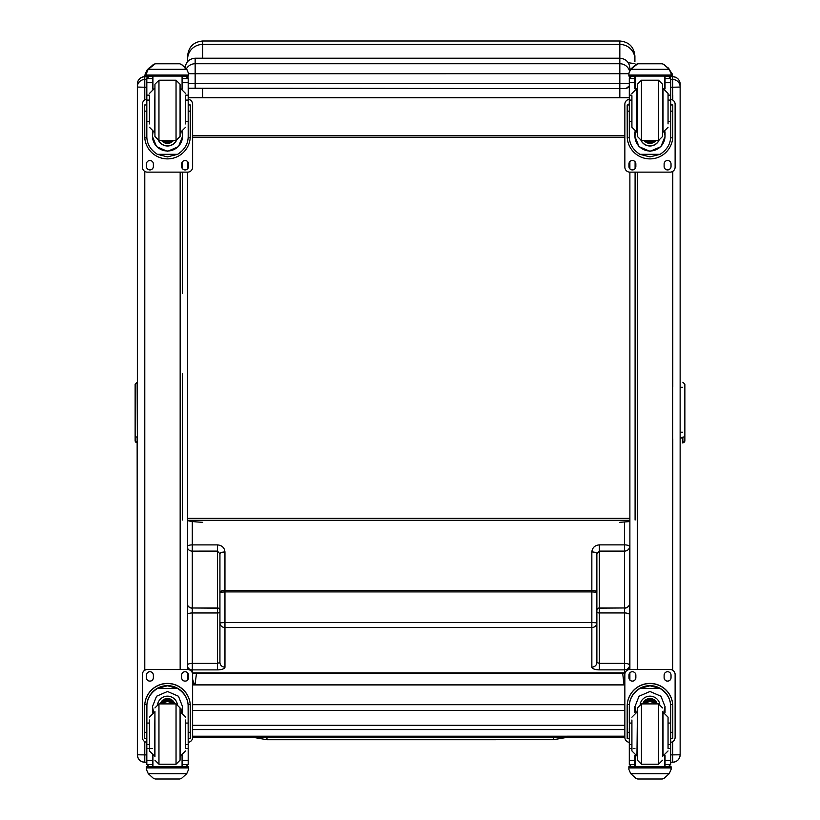 <?xml version="1.0" encoding="UTF-8"?>
<svg xmlns="http://www.w3.org/2000/svg" width="820" height="820" viewBox="0 0 820 820"><rect width="100%" height="100%" fill="white"/><g stroke="black" fill="none" stroke-linecap="round" stroke-linejoin="round"><path stroke-width="1.23" d="M195.109 683.982L194.227 683.982L194.904 684.864M187.606 605.242A5.022 4.592 -0 0 0 192.29 608.173L192.29 612.97A5.022 1.814 180 0 0 187.606 614.129M217.423 669.889L217.423 612.97L192.29 612.97L192.3 663.39L217.423 663.39L219.934 662.478L219.934 622.872A5.022 4.684 -0 0 0 224.967 627.556L224.967 667.162A7.534 2.726 -0 0 1 217.423 669.889L192.3 669.889A5.022 4.684 180 0 1 187.606 666.885M219.934 622.872L219.934 553.797A5.022 1.814 -0 0 1 224.957 551.983L224.957 590.431A5.022 1.814 180 0 0 219.934 592.245L224.957 591.917L224.967 622.534L219.934 622.872M219.934 553.797L217.423 551.112L217.423 544.89C221.994 545.32 224.506 547.678 224.957 551.983M187.606 548.303A5.022 4.407 -0 0 0 192.29 551.122L192.29 544.89L217.423 544.89M219.934 612.058A2.511 0.902 180 0 1 217.423 612.97L217.423 551.112L192.29 551.122L192.29 607.989A5.022 4.407 180 0 1 187.606 605.17M219.934 589.59L219.934 592.245M192.628 683.07A5.022 4.992 -22.5 0 0 193.827 683.203L194.227 683.982A5.022 5.002 -35.7 0 1 192.628 683.726M599.389 669.868L599.389 612.95L624.512 612.95L624.522 663.37L599.389 663.37L596.878 662.457L596.868 553.777L599.389 551.101L624.512 551.101L624.512 607.968A5.022 4.407 -0 0 0 629.545 603.561A5.022 4.592 180 0 1 624.512 608.153L624.512 612.95A5.022 1.814 -0 0 1 629.545 614.764L629.534 546.684A5.022 4.407 180 0 1 624.512 551.101L624.512 544.87L599.379 544.87C594.818 545.3 592.296 547.668 591.845 551.962L591.845 590.41L224.957 590.431L224.957 591.917L591.845 591.896L591.845 622.524L224.967 622.534L224.967 627.556L591.845 627.536L591.855 667.142A7.534 2.726 180 0 0 599.389 669.868L624.522 669.868A5.022 4.684 -0 0 0 629.545 665.184L629.545 614.764M596.878 622.851A5.022 4.684 180 0 1 591.845 627.536L591.845 622.524L596.878 622.851M596.868 553.777A5.022 1.814 180 0 0 591.845 551.962M596.878 589.57L596.878 592.224L591.845 591.896L591.845 590.41A5.022 1.814 -0 0 1 596.878 592.224M629.545 652.638L629.545 665.184A5.022 1.814 -0 0 0 624.522 663.37L624.522 675.793L623.641 681.41M624.512 522.063L624.512 544.87A5.022 1.814 180 0 1 629.534 546.684L629.545 655.385M266.961 738.061L266.961 739.722L266.961 738.061M566.579 737.436L553.438 739.712L266.961 739.722L266.971 737.457M629.883 521.551L619.828 522.309M634.905 61.705L634.905 56.078C634.014 46.924 628.991 41.892 619.828 41L619.828 44.434A15.078 14.75 -0 0 1 634.905 59.183M628.202 62.699L634.905 63.663M629.299 83.589L619.828 83.619L619.828 97.58L629.299 97.447M629.299 97.775L188.467 97.775L202.683 97.58L202.683 88.621M188.467 88.314L188.467 97.775M619.828 97.58L202.683 97.58M202.683 522.309C192.987 521.797 187.954 521.12 187.606 520.29L629.883 520.29M629.493 70.95A10.055 9.953 180 0 0 619.828 63.734L619.828 44.434L202.683 44.434L202.683 41C193.53 41.892 188.498 46.924 187.606 56.078L187.606 61.613M629.883 518.342L187.606 518.342L187.606 172.138L147.395 172.138A5.022 5.022 0 0 1 142.373 167.106L142.373 104.304A5.022 5.022 0 0 1 146.821 99.322M187.606 168.797L187.606 161.601L187.606 168.797M624.85 135.638L192.628 135.638M624.85 137.237L192.628 137.237M629.299 85.915A5.022 5.022 -0 0 1 624.85 88.591A5.022 5.022 -0 0 0 629.299 85.915L626.203 88.416L619.828 88.621L624.85 88.591M188.19 88.212A5.022 5.022 180 0 0 190.117 88.591L619.828 88.621L188.19 88.212M629.883 76.844L629.883 76.065M629.883 70.325L629.883 68.265C629.288 62.156 625.937 58.804 619.828 58.21L195.15 58.21C189.041 58.804 185.689 62.156 185.095 68.265M188.61 73.728L195.15 73.738L195.15 63.734A10.055 9.953 180 0 0 186.437 68.716M196.513 673.23L194.996 684.864M624.04 684.864L622.677 673.21M624.85 736.196L192.628 736.216M624.861 737.436L192.628 737.457M187.606 680.005L187.606 672.81M146.821 742.346A5.022 5.022 0 0 1 142.373 737.354L142.373 674.501A5.022 5.022 0 0 1 147.395 669.479L187.606 669.479L187.606 172.138A5.022 5.022 0 0 0 192.628 167.106L192.628 104.253A5.022 5.022 0 0 0 188.19 99.271M144.781 762.231C140.271 761.79 137.791 759.31 137.35 754.789A7.441 7.431 180 0 0 144.781 762.231L146.821 762.231L144.781 762.231L144.781 754.892L137.35 754.789L137.35 694.376M137.35 682.383L137.145 437.121A2.009 1.988 180 0 1 135.136 435.143L135.136 440.996L137.145 442.667A2.009 1.988 -0 0 1 135.136 440.678M135.136 390.053L135.136 384.19L137.145 382.181L137.35 437.121L137.35 96.801M137.35 84.163L137.35 754.697M629.883 161.601L629.883 168.797M670.668 99.322A5.022 5.022 0 0 1 675.116 104.304L675.116 167.106A5.022 5.022 0 0 1 670.083 172.138L629.883 172.138L629.883 669.479L670.083 669.479A5.022 5.022 0 0 1 675.116 674.501L675.116 737.354A5.022 5.022 0 0 1 670.668 742.346M629.883 672.81L629.883 680.005M680.139 751.13L680.139 754.789L670.668 754.892M680.139 754.697L680.139 84.163M135.136 423.735L135.136 421.644M135.136 427.148L135.136 429.075M135.136 403.881L135.136 396.511M135.136 434.631L135.136 387.993M135.136 405.264L135.136 407.396M135.136 384.19L135.136 435.143M684.864 427.189L684.864 424.114M684.864 440.719A2.009 1.988 180 0 1 682.855 442.708L684.864 441.037L684.864 384.559M684.864 435.184A2.009 1.988 180 0 1 682.855 437.173L682.855 443.056M182.337 161.878L182.337 168.52M182.337 172.138L182.337 293.56M182.337 373.848L182.337 520.023M144.709 76.68L146.585 71.996M182.194 76.065L182.306 76.998L182.245 76.065M672.789 95.12L672.789 100.019M672.789 171.349L672.789 386.743M672.789 438.843L672.789 520.023M635.09 520.023L635.09 172.138M635.09 168.592L635.09 161.817M635.121 77.008L635.244 76.065M670.934 72.109L672.728 76.68L672.697 79.509L670.668 79.509M149.435 723.066L146.821 723.066L146.821 706.686C146.852 699.122 150.367 693.064 157.358 688.513L167.505 685.776L177.643 688.513L157.358 688.513M177.643 688.513C184.633 693.064 188.149 699.122 188.19 706.686L188.19 723.066L185.576 723.066M182.563 712.57L182.563 706.686L178.463 696.241L167.505 691.485L156.538 696.241L152.448 706.686L152.448 712.57M190.301 738.461L188.292 738.461L190.301 738.461L190.301 706.194A22.796 22.786 180 0 0 167.505 683.398A22.796 22.786 180 0 0 144.709 706.194L144.709 738.461L146.718 738.461L144.709 738.461M149.435 744.529L146.821 744.529L146.893 704.595L144.771 704.595L144.709 706.338M144.771 704.595A22.796 22.786 0 0 1 167.505 683.542A22.796 22.786 0 0 1 190.23 704.595L188.118 704.595L188.19 744.529L185.576 744.529M190.301 706.338L190.23 704.595M188.19 744.529L188.19 764.363A2.511 2.511 -50.9 0 1 188.19 764.506L185.679 766.813L182.563 766.813L185.679 766.813M188.19 764.506L182.563 764.506L182.563 766.813M148.276 773.701L153.442 778.364L155.236 779L179.775 779L181.558 778.364L186.724 773.701L148.276 773.701L146.39 769.426L146.39 766.72L148.584 766.72L146.39 766.72M155.226 779L179.775 779M146.893 704.595A20.684 20.684 0 0 1 167.505 685.653A20.684 20.684 0 0 1 188.118 704.595M182.563 764.506L182.563 755.548M182.563 706.532L181.374 712.211M153.627 712.211L152.448 706.532M182.563 706.44A15.057 15.057 0 0 1 181.312 712.201M153.699 712.201A15.057 15.057 0 0 1 152.448 706.44M157.665 704.114A10.055 10.045 0 0 1 177.335 704.114M152.93 755.732L152.93 766.751L182.081 766.751L182.081 755.732M188.61 766.72L186.417 766.72L188.61 766.72L188.61 769.426L186.724 773.701M146.821 744.529L146.821 764.363A2.511 2.511 50.9 0 0 146.821 764.506L149.271 766.813L152.448 766.813L149.332 766.813M152.448 766.813L152.448 755.548M142.373 674.553A5.022 5.022 0 0 1 147.395 669.53L187.606 669.53A5.022 5.022 0 0 1 192.628 674.553L192.628 737.354A5.022 5.022 0 0 1 188.19 742.346M181.64 677.689L181.64 675.178A3.454 3.454 0 0 1 185.095 671.723A3.454 3.454 0 0 1 188.549 675.178L188.549 677.689A3.454 3.454 0 0 1 185.095 681.143A3.454 3.454 0 0 1 181.64 677.689M146.452 677.689L146.452 675.178A3.454 3.454 0 0 1 149.916 671.723A3.454 3.454 0 0 1 153.371 675.178L153.371 677.689A3.454 3.454 0 0 1 149.916 681.143A3.454 3.454 0 0 1 146.452 677.689M187.606 669.53L187.606 669.479A5.022 5.022 0 0 1 192.628 674.501L192.628 674.553M188.549 677.638A3.454 3.454 0 0 1 185.095 681.092A3.454 3.454 0 0 1 181.64 677.638M153.371 677.638A3.454 3.454 0 0 1 149.916 681.092A3.454 3.454 0 0 1 146.452 677.638M171.534 703.898A4.746 4.746 180 0 0 163.477 703.898M171.985 703.898A5.135 5.135 180 0 0 163.016 703.898M172.385 703.898A5.494 5.494 180 0 0 162.616 703.898M172.835 703.898A5.883 5.883 180 0 0 162.175 703.898M154.939 711.442L154.939 756.675M154.939 707.926L158.957 703.898L158.957 764.209L154.939 760.191M176.044 764.209L176.044 703.909L180.072 707.926L180.072 760.191L176.044 764.209L158.957 764.209M185.576 748.086L185.576 720.001M149.435 720.001L149.435 750.935M188.19 728.027L188.19 740.091M146.821 740.091L146.821 728.027M185.576 121.411L188.19 121.411L188.19 136.438C188.149 143.787 184.633 149.752 177.643 154.314L167.505 156.897L157.358 154.314L177.643 154.314M157.358 154.314C150.367 149.752 146.852 143.787 146.821 136.438L146.821 121.411L149.435 121.411M152.448 131.856L152.448 136.438L156.538 146.636L167.505 151.351L178.463 146.636L182.563 136.438L182.563 131.856M188.139 137.832L190.23 137.832L190.301 104.95L188.292 104.95L190.301 104.96M190.23 137.832A22.796 22.786 0 0 1 167.505 158.885A22.796 22.786 0 0 1 144.771 137.832L146.862 137.832M144.709 104.96L146.718 104.96L144.709 104.95L144.771 137.832M149.435 100.091L146.821 100.091L146.821 78.423L147.077 77.326L149.332 75.983M185.679 75.983L187.923 77.326L188.19 78.423L188.19 121.411M146.821 78.72A2.511 2.511 56.8 0 1 146.821 78.576L152.448 78.576L152.448 76.065M182.563 88.867L182.563 76.065M146.821 78.576L149.332 76.147L152.448 76.147M147.169 70.684L146.39 73.564L148.276 69.085L153.442 64.431L155.236 63.786L148.276 69.311L186.724 69.311L188.61 73.564L188.61 76.065L146.39 76.065L146.39 75.061L188.61 75.061M188.61 73.564L186.724 69.085L181.558 64.431L179.775 63.816L181.558 64.431M186.724 69.311L181.558 64.575M155.226 63.786L179.775 63.786M152.448 78.576L152.448 88.867M152.448 136.14L153.002 132.061M181.999 132.061L182.563 136.14M182.563 136.048A15.057 15.057 0 0 1 167.505 151.003A15.057 15.057 0 0 1 152.448 136.048M176.474 140.486A10.055 10.045 0 0 1 158.537 140.486M176.392 140.497A10.055 10.045 0 0 1 158.619 140.497M152.93 76.065L152.93 88.683M182.081 76.065L182.081 88.683M146.39 73.564L146.39 75.061M185.576 100.091L188.19 100.091M146.821 100.091L146.821 121.411M182.563 78.576L188.19 78.576A2.511 2.511 -56.8 0 1 188.19 78.72M188.19 78.576L185.679 76.065M147.169 70.879L148.276 69.311M188.19 99.322A5.022 5.022 0 0 1 192.628 104.304M153.371 163.969L153.371 166.48A3.454 3.454 0 0 1 149.916 169.935A3.454 3.454 0 0 1 146.452 166.48L146.452 163.969A3.454 3.454 0 0 1 149.916 160.515A3.454 3.454 0 0 1 153.371 163.969M188.549 163.969L188.549 166.48A3.454 3.454 0 0 1 185.095 169.935A3.454 3.454 0 0 1 181.64 166.48L181.64 163.969A3.454 3.454 0 0 1 185.095 160.515A3.454 3.454 0 0 1 188.549 163.969M146.452 104.95L146.452 104.939A3.454 3.454 0 0 1 146.821 103.402M188.549 104.939L188.549 104.95A3.454 3.454 0 0 0 188.19 103.402M142.373 104.304L142.373 104.253A5.022 5.022 0 0 1 146.821 99.271M153.371 166.429A3.454 3.454 0 0 1 149.916 169.883A3.454 3.454 0 0 1 146.452 166.429M188.549 166.429A3.454 3.454 0 0 1 185.095 169.883A3.454 3.454 0 0 1 181.64 166.429M166.019 140.517A4.746 4.746 180 0 0 168.992 140.517M165.609 140.517A4.746 4.746 180 0 0 169.391 140.517M164.748 140.517A5.135 5.135 180 0 0 170.252 140.517M164.143 140.517A5.494 5.494 180 0 0 170.867 140.517M163.539 140.517A5.883 5.883 180 0 0 171.472 140.517M180.072 136.479L180.072 84.224L176.044 80.206L176.044 140.517L180.072 136.489M180.072 132.973L180.072 87.74M154.939 132.973L154.939 87.74M158.957 80.206L158.957 140.517L154.939 136.489L154.939 84.224L158.957 80.206L176.044 80.206M149.435 95.868L149.435 123.912M185.576 123.912L185.576 95.868M146.821 104.324L146.821 116.389M188.19 104.324L188.19 116.389M631.912 723.066L629.299 723.066L629.299 706.686C629.34 699.122 632.855 693.064 639.846 688.513L649.983 685.776L660.12 688.513L639.846 688.513M660.12 688.513C667.111 693.064 670.627 699.122 670.668 706.686L670.668 723.066L668.054 723.066M665.04 712.57L665.04 706.686L660.951 696.241L649.983 691.485L639.026 696.241L634.926 706.686L634.926 712.57M672.779 738.461L670.77 738.461L672.779 738.461L672.779 706.194A22.796 22.786 180 0 0 649.983 683.398A22.796 22.786 180 0 0 627.187 706.194L627.187 738.461L629.196 738.461L627.187 738.461M631.912 744.529L629.299 744.529L629.37 704.595L627.249 704.595L627.187 706.338M627.249 704.595A22.796 22.786 0 0 1 649.983 683.542A22.796 22.786 0 0 1 672.718 704.595L670.596 704.595L670.668 744.529L668.054 744.529M672.779 706.338L672.718 704.595M670.668 744.529L670.668 764.363A2.511 2.511 -50.9 0 1 670.668 764.506L668.156 766.813L665.04 766.813L668.156 766.813M670.668 764.506L665.04 764.506L665.04 766.813M630.754 773.701L635.93 778.364L637.714 779L662.263 779L664.036 778.364L669.212 773.701L630.754 773.701L628.878 769.426L628.878 766.72L631.072 766.72L628.878 766.72M637.704 779L662.252 779M629.37 704.595A20.684 20.684 0 0 1 649.983 685.653A20.684 20.684 0 0 1 670.596 704.595M665.04 764.506L665.04 755.548M665.04 706.532L663.851 712.211M636.115 712.211L634.926 706.532M665.04 706.44A15.057 15.057 0 0 1 663.79 712.201M636.176 712.201A15.057 15.057 0 0 1 634.926 706.44M640.153 704.114A10.055 10.045 0 0 1 659.823 704.114M635.408 755.732L635.408 766.751L664.559 766.751L664.559 755.732M671.088 766.72L668.894 766.72L671.088 766.72L671.088 769.426L669.212 773.701M629.299 744.529L629.299 764.363A2.511 2.511 50.9 0 0 629.299 764.506L631.748 766.813L634.926 766.813L631.81 766.813M634.926 766.813L634.926 755.548M629.299 742.346A5.022 5.022 0 0 1 624.85 737.354L624.85 674.501A5.022 5.022 0 0 1 629.883 669.479L670.083 669.53A5.022 5.022 0 0 1 675.116 674.553M624.85 674.553A5.022 5.022 0 0 1 629.883 669.53M664.118 677.689L664.118 675.178A3.454 3.454 0 0 1 667.572 671.723A3.454 3.454 0 0 1 671.026 675.178L671.026 677.689A3.454 3.454 0 0 1 667.572 681.143A3.454 3.454 0 0 1 664.118 677.689M628.94 677.689L628.94 675.178A3.454 3.454 0 0 1 632.394 671.723A3.454 3.454 0 0 1 635.848 675.178L635.848 677.689A3.454 3.454 0 0 1 632.394 681.143A3.454 3.454 0 0 1 628.94 677.689M671.026 677.638A3.454 3.454 0 0 1 667.572 681.092A3.454 3.454 0 0 1 664.118 677.638M635.848 677.638A3.454 3.454 0 0 1 632.394 681.092A3.454 3.454 0 0 1 628.94 677.638M654.011 703.898A4.746 4.746 180 0 0 645.955 703.898M654.462 703.898A5.135 5.135 180 0 0 645.504 703.898M654.862 703.898A5.494 5.494 180 0 0 645.104 703.898M655.313 703.898A5.883 5.883 180 0 0 644.653 703.898M637.417 707.937L637.417 760.191L641.445 764.209L641.445 703.909L637.417 707.937M662.55 711.442L662.55 756.675M662.55 707.926L658.532 703.898L658.532 764.209L662.55 760.191M668.054 748.086L668.054 717.172L663.031 712.149L663.031 755.968L668.054 750.946M631.912 720.001L631.912 750.935M670.668 728.027L670.668 740.091M629.299 740.091L629.299 728.027M668.054 121.411L670.668 121.411L670.668 136.438C670.627 143.787 667.111 149.752 660.12 154.314L649.983 156.897L639.846 154.314L660.12 154.314M639.846 154.314C632.855 149.752 629.34 143.787 629.299 136.438L629.299 121.411L631.912 121.411M634.926 131.856L634.926 136.438L639.026 146.636L649.983 151.351L660.951 146.636L665.04 136.438L665.04 131.856M670.627 137.832L672.718 137.832L672.779 104.95L670.77 104.95L672.779 104.96M672.718 137.832A22.796 22.786 0 0 1 649.983 158.885A22.796 22.786 0 0 1 627.249 137.832L629.35 137.832M627.187 104.96L629.196 104.96L627.187 104.95L627.249 137.832M631.912 100.091L629.299 100.091L629.299 78.423L629.555 77.326L631.81 75.983M668.156 75.983L670.411 77.326L670.668 78.423L670.668 121.411M629.299 78.72A2.511 2.511 56.8 0 1 629.299 78.576L634.926 78.576L634.926 76.065M665.04 88.867L665.04 76.065M629.299 78.576L631.81 76.147L634.926 76.147M629.647 70.684L628.878 73.564L630.754 69.085L635.93 64.431L637.714 63.786L630.754 69.311L669.212 69.311L671.088 73.564L671.088 76.065L628.878 76.065L628.878 75.061L671.088 75.061M671.088 73.564L669.212 69.085L664.036 64.431L662.252 63.816L664.036 64.431M669.212 69.311L664.036 64.575M637.704 63.786L662.252 63.786M634.926 78.576L634.926 88.867M634.926 136.14L635.49 132.061M664.477 132.061L665.04 136.14M665.04 136.048A15.057 15.057 0 0 1 649.983 151.003A15.057 15.057 0 0 1 634.926 136.048M658.952 140.486A10.055 10.045 0 0 1 641.014 140.486M658.87 140.497A10.055 10.045 0 0 1 641.096 140.497M635.408 76.065L635.408 88.683M664.559 76.065L664.559 88.683M628.878 73.564L628.878 75.061M668.054 100.091L670.668 100.091M629.299 100.091L629.299 121.411M665.04 78.576L670.668 78.576A2.511 2.511 -56.8 0 1 670.668 78.72M670.668 78.576L668.156 76.065M629.647 70.879L630.754 69.311M629.883 172.138A5.022 5.022 0 0 1 624.85 167.106L624.85 104.304A5.022 5.022 0 0 1 629.299 99.322M635.848 163.969L635.848 166.48A3.454 3.454 0 0 1 632.394 169.935A3.454 3.454 0 0 1 628.94 166.48L628.94 163.969A3.454 3.454 0 0 1 632.394 160.515A3.454 3.454 0 0 1 635.848 163.969M671.026 163.969L671.026 166.48A3.454 3.454 0 0 1 667.572 169.935A3.454 3.454 0 0 1 664.118 166.48L664.118 163.969A3.454 3.454 0 0 1 667.572 160.515A3.454 3.454 0 0 1 671.026 163.969M628.94 104.95L628.94 104.939A3.454 3.454 0 0 1 629.299 103.402M671.026 104.939L671.026 104.95A3.454 3.454 0 0 0 670.668 103.402M624.85 104.304L624.85 104.253A5.022 5.022 0 0 1 629.299 99.271M670.668 99.271A5.022 5.022 0 0 1 675.116 104.253L675.116 104.304M635.848 166.429A3.454 3.454 0 0 1 632.394 169.883A3.454 3.454 0 0 1 628.94 166.429M671.026 166.429A3.454 3.454 0 0 1 667.572 169.883A3.454 3.454 0 0 1 664.118 166.429M648.497 140.517A4.746 4.746 180 0 0 651.47 140.517M648.097 140.517A4.746 4.746 180 0 0 651.88 140.517M647.236 140.517A5.135 5.135 180 0 0 652.74 140.517M646.621 140.517A5.494 5.494 180 0 0 653.345 140.517M646.016 140.517A5.883 5.883 180 0 0 653.95 140.517M662.55 136.479L662.55 84.224L658.532 80.206L658.532 140.517L662.55 136.489M641.445 80.206L641.445 140.517L637.417 136.489L637.417 84.224L641.445 80.206L658.532 80.206M631.912 95.868L631.912 127.243L636.935 132.266L636.935 88.447L631.912 93.47M668.054 123.912L668.054 93.47L663.031 88.447L663.031 132.266L668.054 127.243M629.299 104.324L629.299 116.389M670.668 104.324L670.668 116.389M192.3 672.697L192.3 663.39A5.022 1.814 180 0 0 187.606 664.548M219.934 662.478A5.022 4.684 -0 0 0 224.967 667.162M187.606 546.048A5.022 1.814 -0 0 1 192.29 544.89L192.29 521.51M219.934 610.203A2.511 2.204 180 0 0 217.423 607.989L192.29 607.989L217.423 608.173A2.511 2.296 180 0 1 219.934 610.459M187.77 673.005A5.022 4.992 -0 0 0 188.262 673.794M192.628 679.278L193.827 683.203L195.211 683.203M192.372 672.892L624.522 672.871A5.022 4.684 180 0 0 625.137 672.83M596.878 662.457A5.022 4.684 180 0 1 591.855 667.142M596.878 612.048A2.511 0.902 -0 0 0 599.389 612.95L599.379 544.87M596.878 610.182A2.511 2.204 -0 0 1 599.389 607.979L624.512 607.968L599.389 608.153A2.511 2.296 -0 0 0 596.878 610.449M629.545 668.187A5.022 4.684 180 0 1 629.34 669.499A5.022 5.022 0 0 0 629.545 668.187M624.85 683.429A5.022 5.002 -144.3 0 1 623.918 683.788M624.85 682.834A5.022 4.992 -157.5 0 1 623.835 683.111M553.438 739.712L553.438 737.447M192.628 684.925L624.85 684.925M624.85 704.687L192.628 704.687M624.85 725.321L192.628 725.321M624.85 710.417L192.628 710.417M202.683 58.21L202.683 44.434A15.078 14.75 180 0 0 187.606 59.183M195.15 58.21L195.15 63.734L619.828 63.734L619.828 83.619L195.15 83.619L195.15 88.621M628.878 73.708L195.15 73.738L195.15 83.619L188.19 83.609M180.164 172.138L180.164 669.479M137.35 84.122A7.441 7.441 0 0 1 144.781 76.68L147.549 76.68L144.781 76.68C140.271 77.121 137.791 79.601 137.35 84.122M137.35 86.951A7.441 7.441 0 0 1 144.781 79.509L144.781 76.68M137.35 87.053L144.781 87.238L144.781 79.509L146.821 79.509M146.821 754.892L144.781 754.892L144.781 741.649M144.781 670.207L144.781 171.4M144.781 99.968L144.781 87.238L146.821 87.238M637.314 669.479L637.314 172.138M672.697 76.68L669.94 76.68L672.697 76.68C677.217 77.121 679.698 79.601 680.139 84.122A7.441 7.441 180 0 0 672.697 76.68M680.139 86.951A7.441 7.441 180 0 0 672.697 79.509L672.697 87.238L670.668 87.238M680.139 87.053L672.697 87.238L672.697 99.968M672.697 171.4L672.697 670.207M672.697 741.649L672.697 762.231L670.668 762.231L672.697 762.231C677.217 761.79 679.698 759.31 680.139 754.789A7.441 7.431 0 0 1 672.697 762.231M682.65 432.202L680.139 432.202M682.65 437.747L680.139 437.747M682.65 437.173L682.65 442.708M146.718 732.322L144.709 732.322M190.301 732.322L188.292 732.322M188.61 766.895L146.39 766.895M152.448 748.568L150.757 748.568M149.435 748.568L146.821 748.568M188.19 748.568L185.576 748.568M188.19 760.376L182.563 760.376M152.448 760.376L146.821 760.376M152.448 764.506L146.821 764.506M188.61 767.94L146.39 767.94M172.969 703.898A5.883 5.883 180 0 0 162.042 703.898M173.286 703.898A6.191 6.191 180 0 0 161.714 703.898M174.414 703.898A7.247 7.247 180 0 0 160.597 703.898M174.732 703.898A7.544 7.544 180 0 0 160.279 703.898M158.957 703.898L176.044 703.898M180.072 755.968L180.554 712.149L185.576 717.172M154.939 712.149L154.457 755.968L149.435 750.946M182.563 76.147L185.679 76.147M188.292 111.151L190.301 111.151M144.709 111.151L146.718 111.151M146.39 76.065L188.61 76.065M185.576 95.14L188.19 95.14M146.821 95.14L149.435 95.14M146.821 82.718L152.448 82.718M182.563 82.718L188.19 82.718M163.436 140.517A6.191 6.191 180 0 0 165.784 141.788M169.227 141.788A6.191 6.191 180 0 0 171.564 140.517M161.96 140.517A7.247 7.247 180 0 0 173.051 140.517M161.571 140.517A7.544 7.544 180 0 0 173.43 140.517L166.644 143.336L161.571 140.517M154.939 88.447L154.457 132.266L149.435 127.243M180.072 132.266L180.554 88.447L185.576 93.47M629.196 732.322L627.187 732.322M672.779 732.322L670.77 732.322M671.088 766.895L628.878 766.895M634.926 748.568L633.235 748.568M631.912 748.568L629.299 748.568M670.668 748.568L668.054 748.568M670.668 760.376L665.04 760.376M634.926 760.376L629.299 760.376M634.926 764.506L629.299 764.506M671.088 767.94L628.878 767.94M655.447 703.898A5.883 5.883 180 0 0 644.52 703.898M655.774 703.898A6.191 6.191 180 0 0 644.192 703.898M656.892 703.898A7.247 7.247 180 0 0 643.075 703.898M657.209 703.898A7.544 7.544 180 0 0 642.757 703.898M658.532 703.898L641.445 703.898M637.417 712.149L636.935 755.968L631.912 750.946M665.04 76.147L668.156 76.147M670.77 111.151L672.779 111.151M627.187 111.151L629.196 111.151M628.878 76.065L671.088 76.065M668.054 95.14L670.668 95.14M629.299 95.14L631.912 95.14M629.299 82.718L634.926 82.718M665.04 82.718L670.668 82.718M645.914 140.517A6.191 6.191 180 0 0 648.261 141.788M651.705 141.788A6.191 6.191 180 0 0 654.053 140.517M644.438 140.517A7.247 7.247 180 0 0 655.528 140.517M644.059 140.517A7.544 7.544 180 0 0 655.908 140.517L649.122 143.336L644.059 140.517M187.606 674.737L188.487 678.273M192.474 673.23L624.522 673.21A5.022 5.022 0 0 0 625.035 673.189M624.02 684.69L624.85 683.962M629.391 673.476L628.94 676.059M266.961 739.722L253.851 737.457M192.628 684.864L624.85 684.864M192.628 729.585L624.85 729.585M202.683 41L619.828 41M682.65 387.255L680.139 387.255M682.855 382.233L684.864 384.242M682.65 438.023L680.139 438.023M149.476 67.67L147.303 69.751L145.242 73.728L144.689 76.68M635.192 76.065L635.111 77.018M672.748 76.68L672.267 73.974L668.105 67.773M180.554 755.968L185.576 750.946M154.457 712.149L149.435 717.172M158.957 140.517L176.044 140.517M154.457 88.447L149.435 93.47M180.554 132.266L185.576 127.243M658.532 764.209L641.445 764.209M636.935 712.149L631.912 717.172M641.445 140.517L658.532 140.517"/></g></svg>
